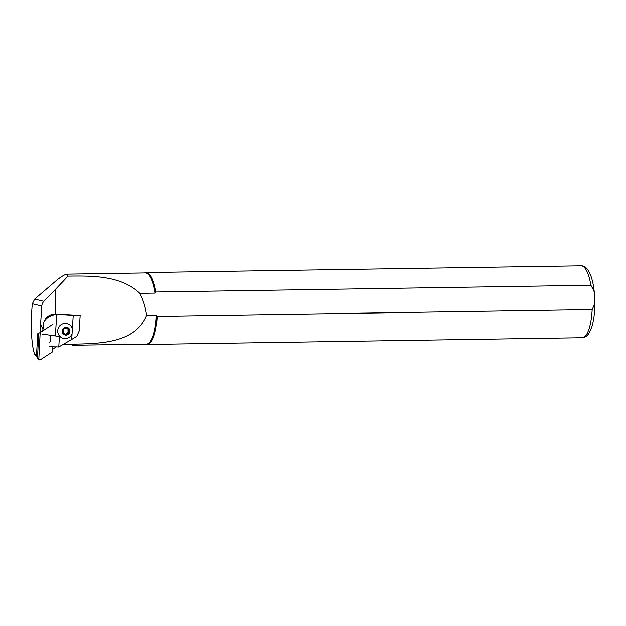 <?xml version="1.0" encoding="UTF-8"?>
<svg xmlns="http://www.w3.org/2000/svg" width="626" height="626" viewBox="0 0 626 626"><rect width="100%" height="100%" fill="white"/><g stroke="black" fill="none" stroke-linecap="round" stroke-linejoin="round"><path stroke-width="0.94" d="M62.389 344.816L66.567 344.355C93.454 343.283 134.074 345.881 146.57 315.418C145.662 307.687 143.417 300.339 139.825 293.367C120.935 275.276 91.279 275.831 68.015 276.144L55.213 289.666L55.221 313.962M55.182 347.007L55.174 347.516L56.309 346.765M69.056 344.668L71.02 344.777M38.264 333.314L37.826 333.681L37.85 333.212L38.734 333.415M36.425 355.92L34.759 354.559C31.378 346.194 30.298 323.212 32.356 303.774L34.673 299.118L57.662 279.446C62.256 275.996 65.378 274.235 67.029 274.172L68.015 276.144M39.986 332.594L41.809 306.075A7.183 7.042 -76.4 0 1 43.867 301.349L55.213 289.666M55.174 347.516L52.764 349.081M42.967 329.276L40.87 324.761M66.043 344.754L66.356 344.519A35.572 10.54 -90.9 0 0 66.567 344.355M72.639 345.231L146.476 344.089A35.572 10.54 -90.9 0 0 156.375 315.269L157.165 316.341L592.173 309.596L594.669 304.009L594.677 297.397L593.98 290.785L590.897 285.292L155.89 292.029L155.217 293.132L139.825 293.367M155.217 293.132A35.572 10.54 -90.9 0 0 145.381 272.959L67.029 274.172M146.57 315.418L156.375 315.269M145.717 344.097A35.925 10.65 -90.9 0 0 147.22 344.433A35.925 10.65 -90.9 0 0 157.165 316.341M155.89 292.029A35.925 10.65 -90.9 0 0 146.108 272.584A35.925 10.65 -90.9 0 0 144.614 272.967M72.037 333.908L72.366 328.744A7.614 7.465 103.6 0 0 61.246 324.511A7.614 7.465 103.6 0 0 60.299 336.733A7.614 7.465 103.6 0 0 72.037 333.908L71.685 339.433L58.758 346.921L59.431 336.467L41.84 334.002L59.431 336.467M55.777 313.986L57.357 314.369A11.964 11.722 -76.4 0 0 56.731 314.346C49.986 315.191 45.581 318.078 43.499 323.016C45.471 317.077 49.564 314.064 55.777 313.986L80.151 315.41L79.15 331.013L76.841 336.201L71.685 339.433M80.151 315.41L73.226 315.269L72.366 328.744M57.357 314.369L73.226 315.269M50.729 335.34L50.323 341.694L49.665 342.391M58.758 346.921L49.399 346.671M43.499 323.016L43.124 328.885L42.349 331.091M64.353 328.658L65.886 327.813L68.758 329.354L68.852 332.664L66.09 334.44L63.218 332.899L63.116 329.581L64.353 328.658M64.251 328.22A3.451 3.38 103.6 0 0 64.431 334.182A3.451 3.38 103.6 0 0 69.416 330.998A3.451 3.38 103.6 0 0 64.251 328.22M65.66 327.922L68.758 329.354M67.96 329.159L68.054 332.469L68.852 332.664M68.054 332.469L65.464 334.127M63.993 327.797A3.952 3.873 103.6 0 0 64.196 334.628A3.952 3.873 103.6 0 0 69.909 330.974A3.952 3.873 103.6 0 0 63.993 327.797M37.826 333.681L36.402 356.335L37.513 357.618M52.905 324.252L40.166 332.508L38.804 359.402L39.884 360.044L52.623 351.789L52.874 346.89M40.166 332.508L38.749 333.22L37.497 358.025L38.804 359.402M37.693 358.565L37.497 358.025M41.809 306.075L32.356 303.774M36.472 354.973L34.759 354.559M43.867 301.349L34.673 299.118M147.22 344.433L582.219 337.688A35.925 10.65 -90.9 0 0 592.173 309.596M590.897 285.292A35.925 10.65 -90.9 0 0 581.108 265.847L146.108 272.584M56.731 314.346L55.362 335.771M38.695 334.182L37.505 334.534M36.402 356.335L37.537 357.25M582.219 337.688C584.958 337.704 587.391 335.935 589.52 332.39L591.993 326.389C594.317 318.266 595.216 308.618 594.7 297.436C594.262 289.361 593.088 282.443 591.179 276.692L588.581 270.925C586.382 267.466 583.886 265.776 581.108 265.847M37.685 358.557L39 359.934"/></g></svg>
